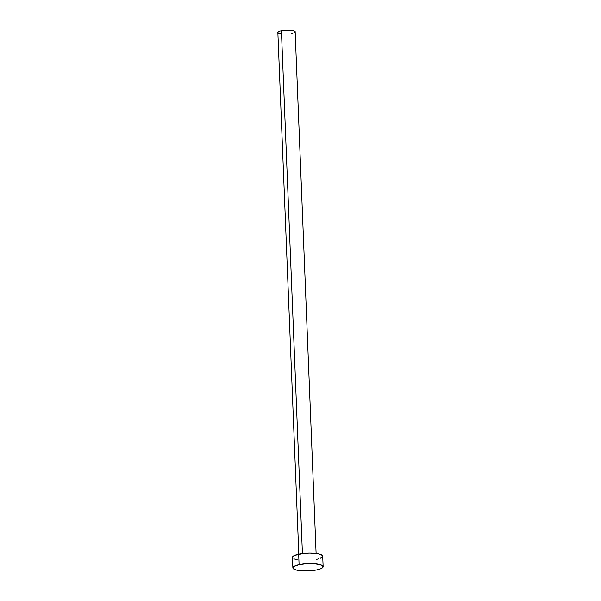 <?xml version="1.0" encoding="UTF-8"?>
<svg xmlns="http://www.w3.org/2000/svg" width="601" height="601" viewBox="0 0 601 601"><rect width="100%" height="100%" fill="white"/><g stroke="black" fill="none" stroke-linecap="round" stroke-linejoin="round"><path stroke-width="0.9" d="M316.111 553.438L295.159 31.808A8.654 2.081 177.7 0 0 290.396 30.148A8.654 2.081 177.7 0 0 281.418 30.666L302.423 553.544L281.418 30.666A8.654 2.081 177.7 0 0 277.865 32.507L298.817 554.137M323.135 566.653L322.714 556.165A15.145 3.636 177.7 0 0 314.383 553.266A15.145 3.636 177.7 0 0 298.674 554.167L299.095 564.655L298.674 554.167A15.145 3.636 177.7 0 0 292.447 557.382L292.875 567.87A15.145 3.636 -2.3 0 1 299.095 564.655A15.145 3.636 -2.3 0 1 314.804 563.753A15.145 3.636 -2.3 0 1 323.135 566.653A15.145 3.636 -2.3 0 1 316.907 569.868A15.145 3.636 -2.3 0 1 301.206 570.777A15.145 3.636 -2.3 0 1 292.875 567.87M292.867 558.179L292.634 556.774L294.67 555.362L304.038 553.363L309.936 553.085L317.846 553.709L321.317 554.723L322.699 556.053M322.534 556.774L320.491 558.186M318.703 558.817L316.487 559.381M297.322 559.839L293.844 558.817M316.907 569.868L311.551 570.672L302.776 570.882L295.767 569.868L292.882 567.983L293.799 566.548L299.095 564.655L307.396 563.648L313.226 563.648L320.235 564.662L323.128 566.548L322.204 567.983L320.911 568.674L316.907 569.868M278.105 32.965L277.97 32.153L279.134 31.35L286.166 30.088L292.379 30.403L295.151 31.748M295.053 32.153L293.889 32.965M292.867 33.325L291.598 33.648M280.644 33.904L278.661 33.325"/></g></svg>
